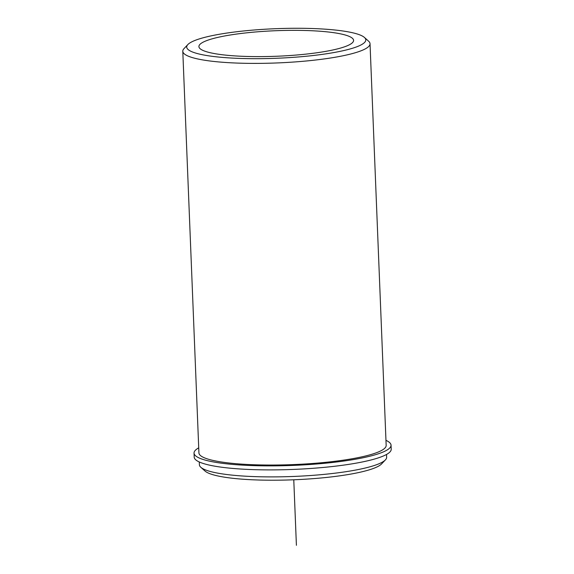 <?xml version="1.0" encoding="UTF-8"?>
<svg xmlns="http://www.w3.org/2000/svg" width="574" height="574" viewBox="0 0 574 574"><rect width="100%" height="100%" fill="white"/><g stroke="black" fill="none" stroke-linecap="round" stroke-linejoin="round"><path stroke-width="0.86" d="M353.584 40.632A77.397 12.772 -2.3 0 0 353.584 40.374A77.397 12.772 -2.3 0 0 276.517 30.687A77.397 12.772 -2.3 0 0 198.92 46.329A77.397 12.772 -2.3 0 0 198.913 46.587A77.397 12.772 -2.3 0 0 275.986 56.274A77.397 12.772 -2.3 0 0 353.584 40.632M187.863 44.55L184.01 48.618A93.691 15.462 -2.3 0 0 182.797 50.943A93.691 15.462 -2.3 0 0 182.79 51.251L198.927 452.915A93.691 15.462 -2.3 0 0 292.223 464.639A93.691 15.462 -2.3 0 0 386.159 445.704A93.691 15.462 -2.3 0 0 386.166 445.388L370.029 43.732A93.691 15.462 -2.3 0 0 368.608 41.199L364.44 37.461A89.623 14.795 -2.3 0 0 275.656 28.7A89.623 14.795 -2.3 0 0 187.863 44.55A89.623 14.795 -2.3 0 0 186.708 46.781A89.623 14.795 -2.3 0 0 275.039 58.326A89.623 14.795 -2.3 0 0 365.789 40.18A89.623 14.795 -2.3 0 0 364.44 37.461M199.286 461.984L199.4 464.753A93.691 15.462 -2.3 0 0 200.821 467.286A93.691 15.462 -2.3 0 0 293.637 476.449A93.691 15.462 -2.3 0 0 385.419 459.874A93.691 15.462 -2.3 0 0 386.632 457.543A93.691 15.462 -2.3 0 0 386.639 457.234L386.524 454.464M200.821 467.286L204.997 471.024A89.623 14.795 -2.3 0 0 293.773 479.785A89.623 14.795 -2.3 0 0 381.566 463.936L385.419 459.874M182.79 51.251A93.691 15.462 -2.3 0 0 276.087 62.982A93.691 15.462 -2.3 0 0 370.022 44.047A93.691 15.462 -2.3 0 0 370.029 43.732M385.958 440.337A98.585 16.273 177.7 0 1 391.045 445.194A98.585 16.273 177.7 0 1 293.199 465.406A98.585 16.273 177.7 0 1 194.041 453.108A98.585 16.273 177.7 0 1 198.719 447.856M391.045 445.194L391.21 449.212A98.585 16.273 177.7 0 1 293.357 469.424A98.585 16.273 177.7 0 1 194.199 457.119L194.041 453.108M293.773 479.785L296.406 545.3"/></g></svg>

